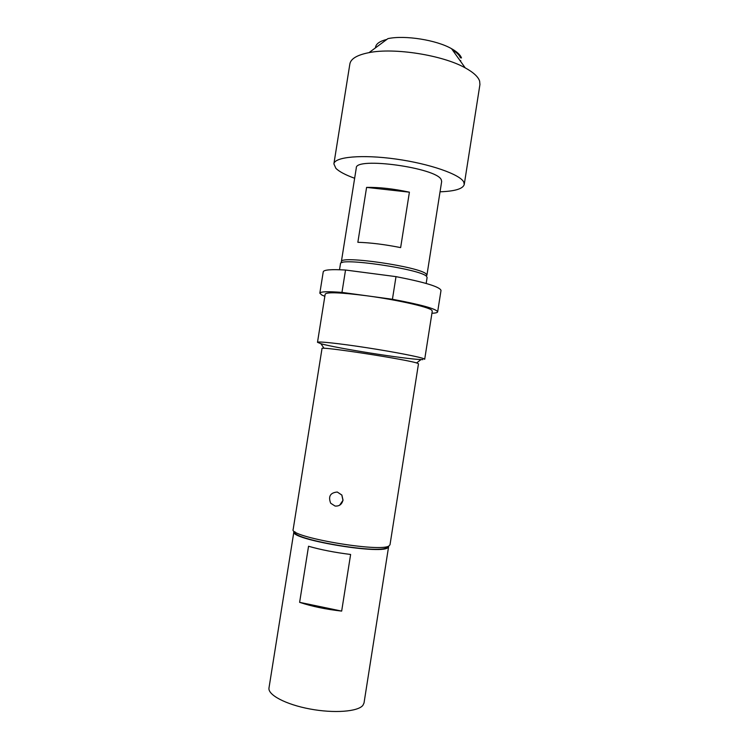 <?xml version="1.0" encoding="UTF-8"?>
<svg xmlns="http://www.w3.org/2000/svg" width="749" height="749" viewBox="0 0 749 749"><rect width="100%" height="100%" fill="white"/><g stroke="black" fill="none" stroke-linecap="round" stroke-linejoin="round"><path stroke-width="1.12" d="M337.265 492.027L341.816 495.061L342.939 500.266C341.853 504.451 339.222 506.371 335.046 506.034L330.683 503.234C328.071 496.428 330.272 492.692 337.265 492.027L341.872 495.042L343.051 500.238L339.597 505.247M339.522 269.734L340.477 263.751C338.351 257.019 421.247 269.144 426.565 276.4L427.108 277.476L426.172 283.459M324.841 296.304L321.873 295.05L319.823 293.196C320.338 291.576 327.716 291.314 341.965 292.41L345.532 270.033L396.006 276.634L392.429 299.272C421.425 304.721 436.498 308.916 437.65 311.856C437.472 312.651 435.562 313.119 431.92 313.269M422.857 359.614L421.004 359.567C405.05 359.061 336.245 348.163 320.918 343.716L317.492 342.312C317.351 341.123 339.128 343.445 366.701 347.705C394.255 351.955 420.058 356.983 423.981 358.771L424.692 359.286L432.276 311.06L431.63 310.105C428.091 306.837 396.652 299.778 367.057 295.818L341.965 292.41M317.492 342.312L325.188 294.104C326.985 291.904 340.935 292.475 367.057 295.818L392.429 299.272M322.014 348.547C318.765 345.823 411.435 360.157 417.783 363.387L418.476 363.827L390.014 544.748L389.087 545.834C381.101 552.828 288.281 536.846 293.168 529.412L322.014 348.547M387.102 547.247L386.615 547.603C378.732 554.419 289.535 538.924 295.003 531.79M308.541 546.255C320.731 549.747 334.756 552.49 350.616 554.466L341.666 611.1C325.749 609.302 311.734 606.381 299.619 602.336L308.541 546.255M387.682 547.809C379.78 554.747 289.133 539.121 293.898 531.724L268.994 687.919C267.608 694.819 285.687 704.481 309.899 708.975C334.073 713.535 357.994 711.672 362.891 705.352L364.023 702.974L388.6 546.723L387.682 547.809M341.816 262.712L341.357 261.71C339.278 254.96 421.107 266.906 426.368 274.181L426.911 275.257L441.667 181.492L441.245 179.694C436.723 167.776 354.96 156.588 356.29 167.963L341.357 261.71M354.651 178.271C345.486 174.957 339.231 171.643 335.88 168.328L333.885 163.872C334.541 156.869 361.954 154.285 395.875 159.041C429.786 163.731 460.317 174.461 463.781 182.129L464.24 184.516L479.931 84.534L479.632 81.135C478.227 76.801 473.415 72.381 465.213 67.869C442.799 55.164 394.255 47.477 369.014 52.636L387.926 38.62C404.966 34.997 436.461 39.987 451.553 48.694C457.077 51.793 460.382 54.892 461.487 57.973M369.014 52.636C357.189 54.958 350.813 58.731 349.867 63.937L333.885 163.872M357.853 242.302L366.589 187.4C379.219 187.175 393.487 188.767 409.403 192.175L400.64 247.61C384.668 244.436 370.409 242.667 357.853 242.302M375.436 47.88L375.558 47.112C376.176 43.695 379.949 41.12 386.868 39.407M452.321 49.771C456.759 52.505 459.465 55.211 460.42 57.888M464.24 184.516C462.957 188.842 454.886 191.267 440.047 191.8M409.403 192.175L366.589 187.4M299.619 602.336L341.666 611.1M388.553 546.218L388.6 546.723M319.823 293.196L323.25 271.784C323.821 269.79 331.245 269.2 345.532 270.033M396.006 276.634C424.955 282.27 439.963 286.876 441.011 290.443L437.65 311.856M460.579 61.362L460.701 60.603M451.553 48.694L465.213 67.869M416.566 362.984L421.004 359.567M324.083 348.332L320.918 343.716"/></g></svg>
